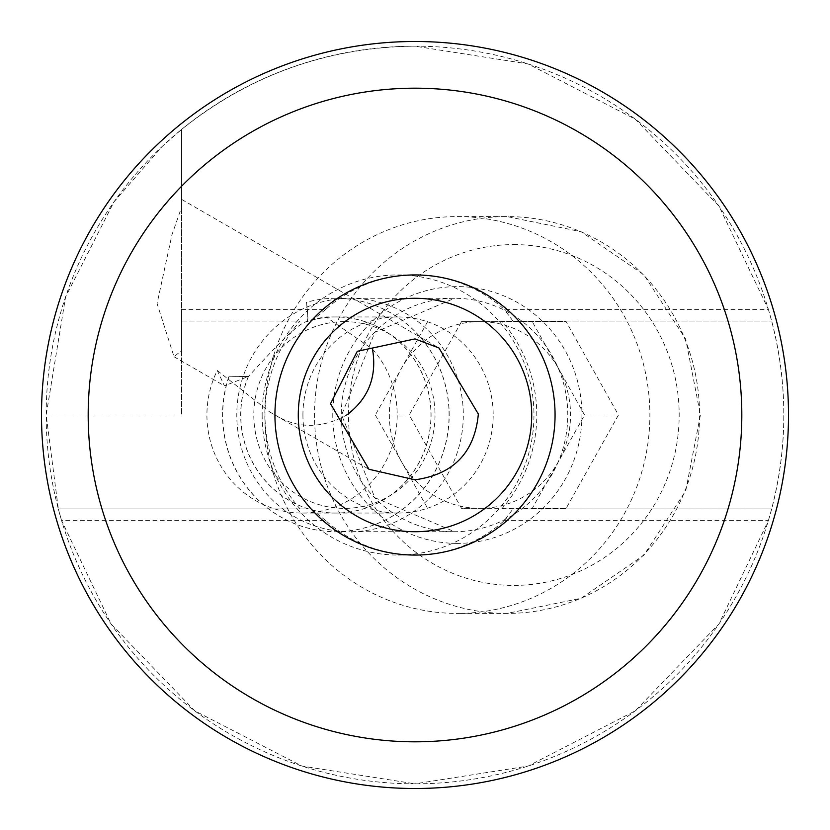 <?xml version="1.0" encoding="UTF-8"?>
<svg xmlns="http://www.w3.org/2000/svg" width="830" height="830" viewBox="0 0 830 830"><rect width="100%" height="100%" fill="white"/><g stroke="black" fill="none" stroke-linecap="round" stroke-linejoin="round"><path stroke-width="0.62" stroke-dasharray="4.15 3.11" d="M415 531.719A116.719 116.719 0 0 0 531.719 415A116.719 116.719 0 0 0 415 298.281A116.719 116.719 0 0 0 298.281 415A116.719 116.719 0 0 0 415 531.719M415 41.5A373.5 373.5 0 0 0 41.5 415A373.5 373.5 0 0 0 415 788.5A373.5 373.5 0 0 0 788.5 415A373.5 373.5 0 0 0 415 41.5M504.246 520.628L768.383 520.628L718.967 623.911L635.313 710.802L528.098 766.059L415 783.831A368.831 368.831 0 0 1 46.169 415A368.831 368.831 0 0 1 415 46.169L528.098 63.941L635.313 119.198L718.967 206.089L768.383 309.372L504.246 309.372A140.062 135.902 -90 0 0 415 274.938A140.062 135.902 -90 0 0 325.754 309.372L181.563 309.372L181.563 129.439C249.809 74.876 327.622 47.113 415 46.169A368.831 368.831 0 0 1 783.831 415A368.831 368.831 0 0 1 415 783.831L301.902 766.059L194.687 710.802L111.033 623.911L61.617 520.628L325.754 520.628A140.062 135.902 -90 0 0 415 555.062A140.062 135.902 -90 0 0 504.246 520.628L512.961 508.956L501.673 508.956L771.661 508.956L512.961 508.956M325.754 520.628L311.395 508.956L300.097 508.956A140.062 135.902 90 0 1 264.978 415A140.062 135.902 90 0 1 300.097 321.044L181.563 321.044L181.563 309.372M501.673 321.044L771.661 321.044L501.673 321.044A140.062 135.902 90 0 1 536.782 415A140.062 135.902 90 0 1 501.673 508.956M262.156 415A140.062 135.902 -90 0 0 398.058 555.062A140.062 135.902 -90 0 0 533.96 415A140.062 135.902 -90 0 0 398.058 274.938A140.062 135.902 -90 0 0 262.156 415M311.395 508.956L58.339 508.956L46.169 415L65.591 296.901L113.949 201.918L162.275 146.36L181.563 129.439L181.563 207.303L171.976 234.724L157.078 303.583L174.03 356.744L181.563 350.509L181.563 199.356L438.987 347.988M300.097 508.956L58.339 508.956L61.617 520.628M248.523 376.301A98.044 95.128 -90 0 0 240.804 415A98.044 95.128 -90 0 0 335.932 513.044A98.044 95.128 -90 0 0 431.071 415A98.044 95.128 -90 0 0 335.932 316.956A98.044 95.128 -90 0 0 307.474 321.449C296.642 322.196 260.786 363.55 248.523 376.301L228.924 376.789L248.346 376.478L224.422 385.836L217.273 370.512A98.044 95.128 -90 0 0 206.919 415A98.044 95.128 -90 0 0 302.058 513.044A98.044 95.128 -90 0 0 397.186 415A98.044 95.128 -90 0 0 372.452 349.057L326.014 316.956L313.626 318.979L307.712 321.335L307.971 315.722L306.519 302.255L307.764 315.597L307.474 321.449M302.929 415A98.044 95.128 -90 0 0 398.058 513.044A98.044 95.128 -90 0 0 493.186 415A98.044 95.128 -90 0 0 398.058 316.956A98.044 95.128 -90 0 0 302.929 415M228.779 376.882A116.719 113.254 -90 0 0 222.575 415A116.719 113.254 -90 0 0 335.828 531.719A116.719 113.254 -90 0 0 449.072 415A116.719 113.254 -90 0 0 335.828 298.281A116.719 113.254 -90 0 0 306.519 302.255M228.924 376.789A116.719 113.254 -90 0 0 222.689 415A116.719 113.254 -90 0 0 335.932 531.719A116.719 113.254 -90 0 0 449.186 415A116.719 113.254 -90 0 0 335.932 298.281A116.719 113.254 -90 0 0 306.353 302.338M248.346 376.478A98.044 95.128 -90 0 0 240.69 415A98.044 95.128 -90 0 0 335.828 513.044A98.044 95.128 -90 0 0 430.957 415A98.044 95.128 -90 0 0 335.828 316.956A98.044 95.128 -90 0 0 307.712 321.335M217.273 370.512L269.854 412.064L275.093 415C297.596 428.799 321.48 428.799 346.743 415M46.169 415L181.563 415L46.169 415M181.563 350.509L181.563 415L181.563 321.044L300.097 321.044M325.754 309.372L311.395 321.044M768.383 520.628L771.661 508.956C787.846 446.322 787.846 383.678 771.661 321.044L768.383 309.372M512.961 321.044L504.246 309.372M618.443 415L584.559 415L532.258 508.375L479.948 508.375A93.375 90.605 90 0 1 401.481 461.688A93.375 90.605 90 0 1 401.481 368.313A93.375 90.605 90 0 1 479.948 321.625L566.133 321.625L618.443 415L566.133 508.375L461.522 508.375L409.211 415L461.522 321.625L566.133 321.625M457.351 216.578A198.422 192.529 90 0 1 649.88 415A198.422 192.529 90 0 1 457.351 613.422L507.047 613.422A198.422 192.529 -90 0 0 699.576 415A198.422 192.529 -90 0 0 507.047 216.578A198.422 192.529 -90 0 0 314.529 415A198.422 192.529 -90 0 0 507.047 613.422L581.125 598.285L643.862 555.218L685.725 490.852L700.416 415L685.725 339.148L643.862 274.782L581.125 231.715L507.047 216.578L457.351 216.578A198.422 192.529 90 0 0 264.832 415A198.422 192.529 90 0 0 457.351 613.422M350.053 298.281A116.719 113.254 90 0 1 463.306 415A116.719 113.254 90 0 1 350.053 531.719L454.529 531.719A116.719 113.254 -90 0 0 567.782 415A116.719 113.254 -90 0 0 454.529 298.281A116.719 113.254 -90 0 0 341.275 415A116.719 113.254 -90 0 0 454.529 531.719L374.859 497.699L341.628 415L374.859 332.301L454.529 298.281L350.053 298.281A116.719 113.254 90 0 0 236.799 415A116.719 113.254 90 0 0 350.053 531.719M344.409 321.625A93.375 90.605 90 0 1 435.013 415A93.375 90.605 90 0 1 344.409 508.375A93.375 90.605 90 0 1 253.804 415A93.375 90.605 90 0 1 344.409 321.625M584.559 415L532.258 321.625M461.522 321.625L479.948 321.625A93.375 90.605 90 0 1 558.403 368.313A93.375 90.605 90 0 1 558.403 461.688A93.375 90.605 90 0 1 479.948 508.375L461.522 508.375M427.637 321.625L375.326 415L409.211 415M375.326 415L427.637 508.375M532.258 508.375L566.133 508.375M513.832 244.591A170.409 165.346 90 0 1 679.179 415A170.409 165.346 90 0 1 513.832 585.409A170.409 165.346 90 0 1 348.486 415A170.409 165.346 90 0 1 513.832 244.591M457.351 543.391A128.391 124.573 90 0 1 332.778 415A128.391 124.573 90 0 1 457.351 286.609A128.391 124.573 90 0 1 581.934 415A128.391 124.573 90 0 1 457.351 543.391M415 555.062L398.058 555.062M398.058 513.044L335.932 513.044M335.828 513.044L302.058 513.044M335.828 316.956L326.014 316.956M174.03 356.744L224.422 385.836M269.854 412.064L368.956 469.282M398.058 316.956L335.932 316.956M415 274.938L398.058 274.938"/><path stroke-width="1.25" d="M478.35 414.077L438.987 347.988L415 338.91L357.284 351.298L330.506 403.712L368.956 469.272L415 479.802C453.543 474.449 474.656 452.537 478.35 414.077M415 531.719A116.719 116.719 0 0 0 531.719 415A116.719 116.719 0 0 0 415 298.281A116.719 116.719 0 0 0 298.281 415A116.719 116.719 0 0 0 415 531.719M415 555.062A140.062 140.062 0 0 0 555.062 415A140.062 140.062 0 0 0 415 274.938A140.062 140.062 0 0 0 274.938 415A140.062 140.062 0 0 0 415 555.062M415 88.188A326.812 326.812 0 0 0 88.188 415A326.812 326.812 0 0 0 415 741.813A326.812 326.812 0 0 0 741.813 415A326.812 326.812 0 0 0 415 88.188M415 788.5A373.5 373.5 0 0 1 41.5 415A373.5 373.5 0 0 1 415 41.5A373.5 373.5 0 0 1 788.5 415A373.5 373.5 0 0 1 415 788.5M346.743 415C367.41 399.386 376.208 378.833 373.127 353.331L372.452 349.057"/></g></svg>
